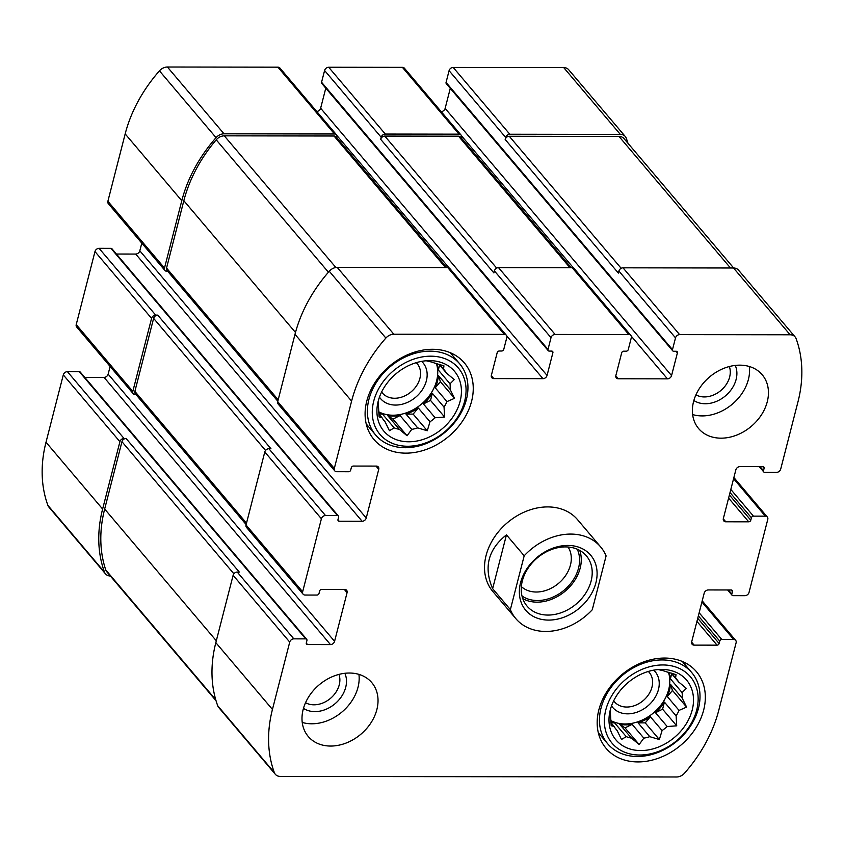 <?xml version="1.0" encoding="UTF-8"?>
<svg xmlns="http://www.w3.org/2000/svg" width="844" height="844" viewBox="0 0 844 844"><rect width="100%" height="100%" fill="white"/><g stroke="black" fill="none" stroke-linecap="round" stroke-linejoin="round"><path stroke-width="1.27" d="M729.332 366.539A22.756 17.661 -40.3 0 1 720.924 390.456A22.756 17.661 -40.3 0 1 695.941 394.834M338.929 674.409A22.756 17.661 -40.3 0 1 330.51 698.336A22.756 17.661 -40.3 0 1 305.539 702.704M461.014 135.008L404.403 68.206A3.703 2.87 139.7 0 0 402.409 67.351L328.696 67.246L385.307 134.048L459.02 134.154A3.703 2.87 139.7 0 1 461.014 135.008A3.703 2.87 139.7 0 1 461.468 137.403L461.309 137.994M385.307 134.048A3.703 2.87 139.7 0 0 381.193 137.287L380.676 139.313L493.888 272.918L494.405 270.892L551.016 337.684L547.999 349.458A1.846 1.435 139.7 0 0 549.212 351.083L551.67 351.083A1.846 1.435 139.7 0 1 552.894 352.708L547.06 375.422A3.703 2.87 139.7 0 1 542.956 378.671L493.803 378.597A3.703 2.87 139.7 0 1 491.82 377.743A3.703 2.87 139.7 0 1 491.366 375.348L497.2 352.623A1.846 1.435 139.7 0 1 499.258 351.009L501.705 351.009A1.846 1.435 139.7 0 0 503.762 349.384L506.79 337.621A3.703 2.87 139.7 0 0 506.337 335.226A3.703 2.87 139.7 0 0 504.343 334.372L393.832 334.213A9.252 7.185 139.7 0 0 385.877 338.054A136.981 106.302 139.7 0 0 351.6 401.122L334.308 468.462A3.703 2.87 139.7 0 0 334.762 470.857A3.703 2.87 139.7 0 0 336.756 471.712L348.635 471.733A1.846 1.435 139.7 0 0 350.682 470.108L351.315 467.671A1.846 1.435 139.7 0 1 353.362 466.057L376.297 466.088A3.703 2.87 139.7 0 1 378.291 466.943A3.703 2.87 139.7 0 1 378.745 469.338L366.243 518.016A3.703 2.87 139.7 0 1 362.129 521.265L339.204 521.223A1.846 1.435 139.7 0 1 337.98 519.598L338.602 517.172A1.846 1.435 139.7 0 0 337.378 515.547L325.499 515.526A3.703 2.87 139.7 0 0 321.395 518.765L302.648 591.792A3.703 2.87 139.7 0 0 303.101 594.187A3.703 2.87 139.7 0 0 305.085 595.041L316.964 595.062A1.846 1.435 139.7 0 0 319.021 593.438L319.644 591A1.846 1.435 139.7 0 1 321.701 589.386L344.637 589.418A3.703 2.87 139.7 0 1 346.62 590.272A3.703 2.87 139.7 0 1 347.074 592.667L334.572 641.345A3.703 2.87 139.7 0 1 330.468 644.594L307.532 644.552A1.846 1.435 139.7 0 1 306.309 642.928L306.931 640.501A1.846 1.435 139.7 0 0 305.718 638.876L293.839 638.855A3.703 2.87 139.7 0 0 289.724 642.094L272.443 709.445A136.981 106.302 139.7 0 0 274.321 772.555A9.252 7.185 139.7 0 0 275.323 774.286A9.252 7.185 139.7 0 0 280.292 776.417L676.593 776.986A9.252 7.185 139.7 0 0 684.547 773.146A136.981 106.302 139.7 0 0 718.824 710.089L736.116 642.738A3.703 2.87 139.7 0 0 735.662 640.343A3.703 2.87 139.7 0 0 733.668 639.488L721.799 639.478A1.846 1.435 139.7 0 0 719.742 641.092L719.12 643.529A1.846 1.435 139.7 0 1 717.062 645.154L694.127 645.122A3.703 2.87 139.7 0 1 692.133 644.267A3.703 2.87 139.7 0 1 691.679 641.862L704.181 593.184A3.703 2.87 139.7 0 1 708.295 589.945L731.231 589.977A1.846 1.435 139.7 0 1 732.444 591.602L731.822 594.039A1.846 1.435 139.7 0 0 733.046 595.664L744.925 595.674A3.703 2.87 139.7 0 0 749.029 592.435L767.776 519.408A3.703 2.87 139.7 0 0 767.333 517.013A3.703 2.87 139.7 0 0 765.339 516.159L753.46 516.148A1.846 1.435 139.7 0 0 751.403 517.762L750.78 520.199A1.846 1.435 139.7 0 1 748.723 521.824L725.798 521.792A3.703 2.87 139.7 0 1 723.804 520.938A3.703 2.87 139.7 0 1 723.35 518.532L735.852 469.855A3.703 2.87 139.7 0 1 739.956 466.616L762.892 466.648A1.846 1.435 139.7 0 1 764.115 468.272L763.493 470.709A1.846 1.435 139.7 0 0 764.706 472.334L776.586 472.345A3.703 2.87 139.7 0 0 780.7 469.106L797.991 401.765A136.981 106.302 139.7 0 0 796.114 338.644A9.252 7.185 139.7 0 0 795.111 336.914A9.252 7.185 139.7 0 0 790.132 334.783L679.62 334.625A3.703 2.87 139.7 0 0 675.516 337.864L672.489 349.638A1.846 1.435 139.7 0 0 673.712 351.262L676.171 351.262A1.846 1.435 139.7 0 1 677.394 352.887L671.56 375.601A3.703 2.87 139.7 0 1 667.446 378.851L618.304 378.777A3.703 2.87 139.7 0 1 616.31 377.922A3.703 2.87 139.7 0 1 615.867 375.527L621.69 352.803A1.846 1.435 139.7 0 1 623.748 351.188L626.206 351.188A1.846 1.435 139.7 0 0 628.263 349.574L631.28 337.8A3.703 2.87 139.7 0 0 630.827 335.406A3.703 2.87 139.7 0 0 628.843 334.551L555.12 334.446A3.703 2.87 139.7 0 0 551.016 337.684M328.696 67.246A3.703 2.87 139.7 0 0 324.592 70.485L321.564 82.248A1.846 1.435 139.7 0 0 321.796 83.45L548.22 350.65M336.809 137.815L336.967 137.224A3.703 2.87 139.7 0 0 336.513 134.818A3.703 2.87 139.7 0 0 334.519 133.974L224.019 133.816A9.252 7.185 139.7 0 0 216.053 137.656A136.981 106.302 139.7 0 0 181.787 200.714L164.496 268.054A3.703 2.87 139.7 0 0 164.939 270.46A3.703 2.87 139.7 0 0 166.933 271.304L167.713 271.314M336.513 134.818L279.913 68.026A3.703 2.87 139.7 0 0 277.919 67.172L167.407 67.014A9.252 7.185 139.7 0 0 159.453 70.854A136.981 106.302 139.7 0 0 125.176 133.911L107.884 201.262A3.703 2.87 139.7 0 0 108.338 203.657L164.939 270.46M338.381 515.969L111.946 248.769A1.846 1.435 139.7 0 0 110.954 248.336L99.075 248.326L155.686 315.118A3.703 2.87 139.7 0 0 151.572 318.367L132.825 391.384A3.703 2.87 139.7 0 0 133.278 393.789A3.703 2.87 139.7 0 0 135.272 394.633L136.042 394.644M99.075 248.326A3.703 2.87 139.7 0 0 94.971 251.565L76.224 324.592A3.703 2.87 139.7 0 0 76.667 326.987L133.278 393.789M306.71 639.298L80.285 372.098A1.846 1.435 139.7 0 0 79.294 371.666L67.414 371.655L124.015 438.447A3.703 2.87 139.7 0 0 119.911 441.697L102.62 509.037A136.981 106.302 139.7 0 0 104.498 572.148A9.252 7.185 139.7 0 0 105.5 573.878A9.252 7.185 139.7 0 0 110.353 576.009M67.414 371.655A3.703 2.87 139.7 0 0 63.3 374.894L46.009 442.235A136.981 106.302 139.7 0 0 47.886 505.356A9.252 7.185 139.7 0 0 48.889 507.086L105.5 573.878M627.968 143.28A136.981 106.302 139.7 0 0 626.29 138.247A9.252 7.185 139.7 0 0 625.288 136.517A9.252 7.185 139.7 0 0 620.308 134.386L509.797 134.228A3.703 2.87 139.7 0 0 505.693 137.466L505.176 139.492L618.388 273.097L618.905 271.072L675.516 337.864M625.288 136.517L568.677 69.714A9.252 7.185 139.7 0 0 563.708 67.583L453.196 67.425A3.703 2.87 139.7 0 0 449.082 70.664L446.065 82.427A1.846 1.435 139.7 0 0 446.286 83.63L672.721 350.83M494.405 270.892A3.703 2.87 139.7 0 1 498.519 267.643L572.232 267.748L628.843 334.551M325.784 88.156L320.636 108.222L547.06 375.422M316.711 111.461A3.703 2.87 139.7 0 0 320.636 108.222M506.337 335.226L449.725 268.424A3.703 2.87 139.7 0 0 447.731 267.569L504.343 334.372M334.762 470.857L278.161 404.054A3.703 2.87 139.7 0 1 277.708 401.66L294.999 334.319A136.981 106.302 139.7 0 1 329.266 271.251A9.252 7.185 139.7 0 1 337.231 267.411L447.731 267.569M141.792 243.135L139.819 250.816L366.243 518.016M116.409 254.033L135.705 254.055A3.703 2.87 139.7 0 0 139.819 250.816M303.101 594.187L246.49 527.384A3.703 2.87 139.7 0 1 246.037 524.989L264.784 451.962A3.703 2.87 139.7 0 1 268.898 448.723L270.945 448.723L157.733 315.128A3.703 2.87 139.7 0 0 153.619 318.367L134.871 391.394A3.703 2.87 139.7 0 0 135.325 393.789L246.142 524.567M155.686 315.118L157.733 315.128M110.121 366.465L108.148 374.145L334.572 641.345M84.748 377.363L104.044 377.384A3.703 2.87 139.7 0 0 108.148 374.145M275.323 774.286L218.712 707.483A9.252 7.185 139.7 0 1 217.71 705.753A136.981 106.302 139.7 0 1 215.832 642.643L233.123 575.291A3.703 2.87 139.7 0 1 237.227 572.053L239.285 572.053L126.062 438.458A3.703 2.87 139.7 0 0 121.958 441.697L104.667 509.037A136.981 106.302 139.7 0 0 105.774 569.974A9.252 7.185 139.7 0 0 106.829 571.852L216.032 700.72M124.015 438.447L126.062 438.458M795.111 336.914L738.5 270.122A9.252 7.185 139.7 0 0 733.52 267.991L790.132 334.783M618.905 271.072A3.703 2.87 139.7 0 1 623.02 267.822L733.52 267.991M450.285 88.335L445.136 108.401L671.56 375.601M441.212 111.64A3.703 2.87 139.7 0 0 445.136 108.401M630.827 335.406L574.226 268.603A3.703 2.87 139.7 0 0 572.232 267.748M721.04 438.173A41.651 32.325 139.7 0 0 761.394 414.921A41.651 32.325 139.7 0 0 762.195 374.736A41.651 32.325 139.7 0 0 739.787 365.157A41.651 32.325 139.7 0 0 699.444 388.409A41.651 32.325 139.7 0 0 698.642 428.594A41.651 32.325 139.7 0 0 721.04 438.173M330.637 746.054A41.651 32.325 139.7 0 0 370.98 722.791A41.651 32.325 139.7 0 0 371.782 682.617A41.651 32.325 139.7 0 0 349.384 673.027A41.651 32.325 139.7 0 0 309.041 696.289A41.651 32.325 139.7 0 0 308.239 736.464A41.651 32.325 139.7 0 0 330.637 746.054M432.508 349.289A59.238 45.966 -40.3 0 1 464.369 362.92A59.238 45.966 -40.3 0 1 448.892 436.285A59.238 45.966 -40.3 0 1 373.987 439.513A59.238 45.966 -40.3 0 1 375.126 382.364A59.238 45.966 -40.3 0 1 432.508 349.289M664.587 658.056A59.238 45.966 -40.3 0 1 696.448 671.697A59.238 45.966 -40.3 0 1 680.971 745.062A59.238 45.966 -40.3 0 1 606.055 748.28A59.238 45.966 -40.3 0 1 607.205 691.141A59.238 45.966 -40.3 0 1 664.587 658.056M510.367 609.621L524.187 555.795A55.535 43.097 -40.3 0 1 600.601 546.87L577.581 519.704A55.535 43.097 139.7 0 0 547.714 506.917A55.535 43.097 139.7 0 0 493.919 537.934A55.535 43.097 139.7 0 0 492.843 591.507L515.863 618.673A55.535 43.097 -40.3 0 1 510.367 609.621L492.632 588.69C483.528 567.337 488.138 549.391 506.453 534.864L492.632 588.69M571.261 267.748L460.486 137.034A3.703 2.87 139.7 0 0 458.503 136.179L384.78 136.074A3.703 2.87 139.7 0 0 380.676 139.313M733.647 267.991L623.959 138.543A9.252 7.185 139.7 0 0 618.979 136.412L509.28 136.253A3.703 2.87 139.7 0 0 505.176 139.492M446.761 267.569L335.996 136.855A3.703 2.87 139.7 0 0 334.002 136L224.304 135.842A9.252 7.185 139.7 0 0 216.222 139.83A136.981 106.302 139.7 0 0 183.834 200.714L166.542 268.065A3.703 2.87 139.7 0 0 166.996 270.46L277.813 401.238M661.664 669.419A46.283 35.912 -40.3 0 1 692.344 709.498A46.283 35.912 -40.3 0 1 641.946 750.548A46.283 35.912 -40.3 0 1 609.906 711.576A46.283 35.912 -40.3 0 1 659.607 669.471A46.283 35.912 -40.3 0 1 661.664 669.419M662.814 664.956A51.368 39.868 -40.3 0 1 684.843 732.56A51.368 39.868 -40.3 0 1 606.108 732.444A51.368 39.868 -40.3 0 1 662.814 664.956M658.383 669.577L661.253 670.284A39.341 30.532 -40.3 0 1 666.443 671.771L676.012 674.62L675.601 677.922A39.341 30.532 -40.3 0 1 676.361 678.776A39.341 30.532 -40.3 0 1 678.639 681.963L686.33 688.356L682.1 692.597A39.341 30.532 -40.3 0 1 682.184 698.115L670.474 684.305A39.341 30.532 139.7 0 1 667.33 696.585L672.478 690.445L670.474 684.305M610.56 708.96L610.518 710.289A39.341 30.532 -40.3 0 0 610.592 715.807L611.183 725.734L614.063 726.441L610.919 722.738M631.439 738.131L619.739 724.321L625.024 727.866L639.14 744.524L631.439 738.131A39.341 30.532 -40.3 0 1 626.248 736.643L621.511 739.481L617.101 730.493A39.341 30.532 -40.3 0 1 616.342 729.638A39.341 30.532 -40.3 0 1 614.063 726.441M639.14 744.524L643.835 738.141L632.124 724.342A39.341 30.532 139.7 0 1 619.739 724.321M649.774 736.675L638.075 722.865L645.227 722.875L659.343 739.534L649.774 736.675A39.341 30.532 -40.3 0 1 643.835 738.141M659.343 739.534L662.086 730.556L650.376 716.746A39.341 30.532 139.7 0 1 638.075 722.865M667.193 726.526L655.493 712.716L662.593 709.182L676.709 725.829L667.193 726.526A39.341 30.532 -40.3 0 1 662.086 730.556M676.709 725.829L676.118 715.902L664.418 702.092A39.341 30.532 139.7 0 1 655.493 712.716M672.478 690.445L686.594 707.103L679.03 710.395A39.341 30.532 -40.3 0 1 676.118 715.902M686.594 707.103L682.184 698.115M668.459 672.299A39.341 30.532 -40.3 0 1 653.372 713.011A39.341 30.532 -40.3 0 1 610.771 720.523M675.601 677.922L671.602 673.206M678.639 681.963L671.086 673.048M682.1 692.597L670.4 678.787A39.341 30.532 139.7 0 0 668.954 672.436M679.03 710.395L667.33 696.585M626.248 736.643L614.548 722.833A39.341 30.532 139.7 0 1 610.792 721.008M617.101 730.493L615.624 728.741M653.731 670.147A27.768 21.554 -40.3 0 1 647.823 705.943A27.768 21.554 -40.3 0 1 611.541 705.9M648.329 671.434A22.756 17.661 -40.3 0 1 649.205 672.383A22.756 17.661 -40.3 0 1 643.265 700.562A22.756 17.661 -40.3 0 1 614.485 701.807A22.756 17.661 -40.3 0 1 613.704 700.784M662.139 659.934A55.071 42.738 -40.3 0 1 691.753 672.605A55.071 42.738 -40.3 0 1 677.373 740.81A55.071 42.738 -40.3 0 1 607.722 743.807A55.071 42.738 -40.3 0 1 608.788 690.687A55.071 42.738 -40.3 0 1 662.139 659.934M429.585 360.641A46.283 35.912 -40.3 0 1 460.265 400.721A46.283 35.912 -40.3 0 1 409.867 441.771A46.283 35.912 -40.3 0 1 377.827 402.81A46.283 35.912 -40.3 0 1 427.528 360.694A46.283 35.912 -40.3 0 1 429.585 360.641M430.735 356.179A51.368 39.868 -40.3 0 1 452.764 423.783A51.368 39.868 -40.3 0 1 374.029 423.677A51.368 39.868 -40.3 0 1 430.735 356.179M426.304 360.799L429.174 361.506A39.341 30.532 -40.3 0 1 434.365 362.994L443.933 365.842L443.522 369.144A39.341 30.532 -40.3 0 1 444.282 369.999A39.341 30.532 -40.3 0 1 446.56 373.185L454.251 379.578L450.031 383.82A39.341 30.532 -40.3 0 1 450.105 389.348L438.395 375.538A39.341 30.532 139.7 0 1 435.251 387.807L440.399 381.678L438.395 375.538M378.481 400.183L378.439 401.512A39.341 30.532 -40.3 0 0 378.513 407.03L379.114 416.968L381.984 417.674L378.84 413.961M399.37 429.353L387.66 415.543L392.945 419.099L407.061 435.747L399.37 429.353A39.341 30.532 -40.3 0 1 394.18 427.866L389.432 430.704L385.022 421.715A39.341 30.532 -40.3 0 1 384.263 420.861A39.341 30.532 -40.3 0 1 381.984 417.674M407.061 435.747L411.756 429.374L400.056 415.564A39.341 30.532 139.7 0 1 387.66 415.543M417.706 427.897L405.996 414.087L413.149 414.098L427.264 430.756L417.706 427.897A39.341 30.532 -40.3 0 1 411.756 429.374M427.264 430.756L430.007 421.778L418.307 407.968A39.341 30.532 139.7 0 1 405.996 414.087M435.124 417.748L423.414 403.938L430.524 400.404L444.63 417.063L435.124 417.748A39.341 30.532 -40.3 0 1 430.007 421.778M444.63 417.063L444.039 407.124L432.339 393.315A39.341 30.532 139.7 0 1 423.414 403.938M440.399 381.678L454.515 398.326L446.951 401.617A39.341 30.532 -40.3 0 1 444.039 407.124M454.515 398.326L450.105 389.348M436.39 363.521A39.341 30.532 -40.3 0 1 421.293 404.234A39.341 30.532 -40.3 0 1 378.692 411.756M443.522 369.144L439.524 364.429M446.56 373.185L439.007 364.27M450.031 383.82L438.321 370.01A39.341 30.532 139.7 0 0 436.886 363.658M446.951 401.617L435.251 387.807M394.18 427.866L382.469 414.056A39.341 30.532 139.7 0 1 378.724 412.231M385.022 421.715L383.545 419.964M421.652 361.369A27.768 21.554 -40.3 0 1 415.744 397.165A27.768 21.554 -40.3 0 1 379.462 397.123M416.25 362.667A22.756 17.661 -40.3 0 1 417.136 363.606A22.756 17.661 -40.3 0 1 411.186 391.785A22.756 17.661 -40.3 0 1 382.416 393.03A22.756 17.661 -40.3 0 1 381.625 392.006M430.06 351.157A55.071 42.738 -40.3 0 1 459.685 363.827A55.071 42.738 -40.3 0 1 445.294 432.044A55.071 42.738 -40.3 0 1 375.654 435.04A55.071 42.738 -40.3 0 1 376.709 381.91A55.071 42.738 -40.3 0 1 430.06 351.157M358.932 674.377A41.651 32.325 -40.3 0 1 342.042 711.935A41.651 32.325 -40.3 0 1 302.226 722.432M344.837 673.29A27.768 21.554 -40.3 0 1 335.068 703.717A27.768 21.554 -40.3 0 1 303.46 708.348M749.335 366.507A41.651 32.325 -40.3 0 1 732.444 404.054A41.651 32.325 -40.3 0 1 692.629 414.562M735.24 365.42A27.768 21.554 -40.3 0 1 725.481 395.836A27.768 21.554 -40.3 0 1 693.863 400.478M392.945 419.099L400.056 415.564M378.914 414.056L382.469 414.056M438.321 370.01L439.618 364.988M430.524 400.404L432.339 393.315M413.149 414.098L418.307 407.968M625.024 727.866L632.124 724.342M610.993 722.823L614.548 722.833M670.4 678.787L671.687 673.765M662.593 709.182L664.418 702.092M645.227 722.875L650.376 716.746M600.601 546.87A55.535 43.097 -40.3 0 1 606.097 555.922L592.277 609.737A55.535 43.097 -40.3 0 1 545.73 631.449A55.535 43.097 -40.3 0 1 515.863 618.673M524.187 555.795L506.453 534.864M520.558 582.708A42.58 33.043 -40.3 0 1 585.367 550.467A42.58 33.043 -40.3 0 1 568.772 615.118A42.58 33.043 -40.3 0 1 520.558 582.708M522.32 580.936A38.877 30.173 -40.3 0 1 550.847 549.782A38.877 30.173 -40.3 0 1 586.38 555.858A38.877 30.173 -40.3 0 1 576.23 603.998A38.877 30.173 -40.3 0 1 527.067 606.119A38.877 30.173 -40.3 0 1 522.32 580.936M579.722 550.404A38.877 30.173 -40.3 0 1 565.28 591.085A38.877 30.173 -40.3 0 1 522.784 598.649M577.264 549.212A37.02 28.728 -40.3 0 1 564.351 589.988A37.02 28.728 -40.3 0 1 522.003 596.033M568.065 547.007A30.764 23.875 -40.3 0 1 558.654 583.267A30.764 23.875 -40.3 0 1 521.349 586.601M402.409 67.351L459.02 134.154M324.592 70.485L381.193 137.287M277.919 67.172L334.519 133.974M167.407 67.014L224.019 133.816M159.453 70.854L216.053 137.656M125.176 133.911L181.787 200.714M107.884 201.262L164.496 268.054M94.971 251.565L151.572 318.367M76.224 324.592L132.825 391.384M63.3 374.894L119.911 441.697M46.009 442.235L102.62 509.037M47.886 505.356L104.498 572.148M563.708 67.583L620.308 134.386M453.196 67.425L509.797 134.228M449.082 70.664L505.693 137.466M498.519 267.643L555.12 334.446M321.564 82.248L547.999 349.458M551.512 351.083L552.894 352.708M336.925 135.536L449.092 267.907M506.738 335.933L542.956 378.671M491.303 375.643L493.803 378.597M337.231 267.411L393.832 334.213M329.266 271.251L385.877 338.054M294.999 334.319L351.6 401.122M277.708 401.66L334.308 468.462M375.991 466.088L378.745 469.338M135.705 254.055L362.129 521.265M337.948 519.746L339.204 521.223M110.954 248.336L337.378 515.547M268.898 448.723L325.499 515.526M264.784 451.962L321.395 518.765M246.037 524.989L302.648 591.792M344.32 589.418L347.074 592.667M104.044 377.384L330.468 644.594M306.277 643.075L307.532 644.552M79.294 371.666L305.718 638.876M237.227 572.053L293.839 638.855M233.123 575.291L289.724 642.094M215.832 642.643L272.443 709.445M217.71 705.753L274.321 772.555M701.913 602.015L733.668 639.488M699.159 612.765L721.799 639.478M698.357 615.867L719.742 641.092M697.735 618.304L719.12 643.529M696.944 621.406L717.062 645.154M691.626 642.157L694.127 645.122M731.073 589.977L732.444 591.602M728.383 589.977L731.822 594.039M733.584 478.685L765.339 516.159M730.82 489.436L753.46 516.148M730.028 492.537L751.403 517.762M729.406 494.974L750.78 520.199M728.604 498.076L748.723 521.824M723.287 518.828L725.798 521.792M762.733 466.648L764.115 468.272M760.043 466.648L763.493 470.709M623.02 267.822L679.62 334.625M446.065 82.427L672.489 349.638M676.012 351.262L677.394 352.887M461.415 135.715L573.593 268.086M631.238 336.112L667.446 378.851M615.803 375.823L618.304 378.777M458.503 136.179L569.995 267.748M384.78 136.074L496.683 268.128M618.979 136.412L730.471 267.981M509.28 136.253L621.173 268.308M121.958 441.697L233.883 573.783M104.667 509.037L216.307 640.786M105.774 569.974L215.747 699.75M153.619 318.367L265.554 450.453M134.871 391.394L246.511 523.143M166.542 268.065L278.182 399.803M183.834 200.714L295.484 332.473M216.222 139.83L328.421 272.232M224.304 135.842L335.891 267.516M334.002 136L445.495 267.569M702.208 600.865L735.662 640.343M727.591 589.967L732.054 595.231M733.879 477.535L767.333 517.013M759.252 466.637L763.714 471.901M691.753 672.605L682.321 661.464M607.722 743.807L598.29 732.676M459.685 363.827L450.242 352.697M375.654 435.04L366.212 423.899"/></g></svg>
